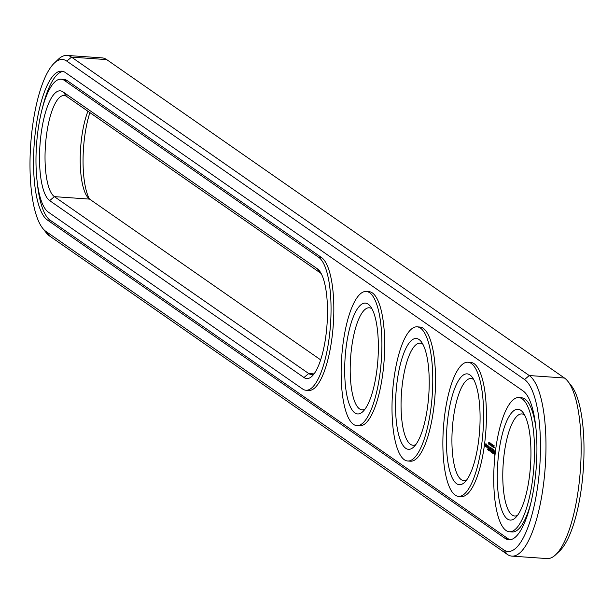 <?xml version="1.0" encoding="UTF-8"?>
<svg xmlns="http://www.w3.org/2000/svg" width="614" height="614" viewBox="0 0 614 614"><rect width="100%" height="100%" fill="white"/><g stroke="black" fill="none" stroke-linecap="round" stroke-linejoin="round"><path stroke-width="0.92" d="M42.627 228.216L46.111 232.637A91.363 27.016 -86 0 0 49.557 235.991L507.31 554.396A91.363 27.016 -86 0 0 511.892 556.115L547.066 558.579A91.363 27.016 -86 0 0 555.724 554.688A91.363 27.016 -86 0 0 580.414 469.334A91.363 27.016 -86 0 0 567.889 381.363A91.363 27.016 -86 0 0 564.443 378.009L106.69 59.604A91.363 27.016 -86 0 0 102.108 57.885L66.934 55.421A91.363 27.016 -86 0 0 58.276 59.312L54.209 63.204A86.981 25.719 -86 0 0 30.7 144.467A86.981 25.719 -86 0 0 42.627 228.216A86.981 25.719 -86 0 0 45.904 231.401L503.657 549.814A86.981 25.719 -86 0 0 538.317 481.522A86.981 25.719 -86 0 0 524.563 379.544L66.811 61.131A86.981 25.719 -86 0 0 54.209 63.204M511.892 556.115A91.363 27.016 -86 0 0 544.58 474.799A91.363 27.016 -86 0 0 529.268 375.545L71.516 57.133A91.363 27.016 -86 0 0 66.934 55.421M555.724 554.688L559.791 550.796A86.981 25.719 -86 0 0 583.3 469.533A86.981 25.719 -86 0 0 571.373 385.784L567.889 381.363M89.897 112.631A55.552 16.424 -86 0 0 89.406 198.997M87.925 111.257A51.162 15.127 -86 0 0 87.633 197.232A51.162 15.127 -86 0 0 89.56 199.105L320.654 359.858M65.406 72.575A75.284 22.265 -86 0 0 61.63 71.17A75.284 22.265 -86 0 0 34.691 138.165A75.284 22.265 -86 0 0 47.309 219.958L505.061 538.363A75.284 22.265 -86 0 0 508.837 539.775A75.284 22.265 -86 0 0 535.776 472.772A75.284 22.265 -86 0 0 523.159 390.988L65.406 72.575M321.145 273.483A51.162 15.127 -86 0 0 320.992 273.376L66.688 96.482A51.162 15.127 -86 0 0 64.117 95.523A51.162 15.127 -86 0 0 45.812 141.059A51.162 15.127 -86 0 0 54.385 196.641L308.696 373.535A51.162 15.127 -86 0 0 311.26 374.494A51.162 15.127 -86 0 0 314.107 373.811M422.869 344.247A51.162 15.127 -86 0 0 420.153 343.172A51.162 15.127 -86 0 0 401.472 393.152A51.162 15.127 -86 0 0 412.984 445.25A51.162 15.127 -86 0 0 415.831 444.574M473.732 379.621A51.162 15.127 -86 0 0 471.007 378.554A51.162 15.127 -86 0 0 452.334 428.534A51.162 15.127 -86 0 0 463.846 480.632A51.162 15.127 -86 0 0 466.686 479.948M524.594 415.003A51.162 15.127 -86 0 0 521.869 413.936A51.162 15.127 -86 0 0 503.196 463.915A51.162 15.127 -86 0 0 514.709 516.013A51.162 15.127 -86 0 0 517.548 515.33M372.007 308.865A51.162 15.127 -86 0 0 369.29 307.798A51.162 15.127 -86 0 0 350.609 357.778A51.162 15.127 -86 0 0 362.122 409.876A51.162 15.127 -86 0 0 364.969 409.193M63.012 71.416A75.284 22.265 -86 0 0 42.466 107.887M37.239 182.327A75.284 22.265 -86 0 0 50.095 220.15L507.847 538.562A75.284 22.265 -86 0 0 510.242 539.729M303.991 377.533A55.552 16.424 -86 0 0 312.035 376.213A55.552 16.424 -86 0 0 327.047 324.315A55.552 16.424 -86 0 0 319.433 270.828A55.552 16.424 -86 0 0 317.338 268.786L63.035 91.893A55.552 16.424 -86 0 0 40.892 135.51A55.552 16.424 -86 0 0 49.68 200.64L303.991 377.533L308.696 373.535L313.938 373.903M427.851 404.672A55.552 16.424 -86 0 0 421.158 341.584A55.552 16.424 -86 0 0 395.999 392.768A55.552 16.424 -86 0 0 413.759 446.969A55.552 16.424 -86 0 0 427.851 404.672M478.713 440.054A55.552 16.424 -86 0 0 472.02 376.965A55.552 16.424 -86 0 0 446.862 428.15A55.552 16.424 -86 0 0 464.621 482.343A55.552 16.424 -86 0 0 478.713 440.054M529.575 475.436A55.552 16.424 -86 0 0 522.882 412.339A55.552 16.424 -86 0 0 497.724 463.524A55.552 16.424 -86 0 0 515.484 517.725A55.552 16.424 -86 0 0 529.575 475.436M376.988 369.298A55.552 16.424 -86 0 0 370.296 306.202A55.552 16.424 -86 0 0 345.137 357.394A55.552 16.424 -86 0 0 362.897 411.587A55.552 16.424 -86 0 0 376.988 369.298M493.595 445.879L493.587 447.568L493.971 445.879M493.142 447.199L493.433 445.449L493.295 447.215M492.466 446.731L492.689 444.927L492.819 446.769L493.08 445.196L492.858 447L492.712 445.303L492.535 446.739M492.006 444.459L492.021 446.317M492.044 444.482L491.852 446.309M492.121 445.48L492.213 444.72M491.384 445.979L491.323 443.976L491.492 444.881L491.745 444.275L491.538 445.987M490.855 443.784L490.924 445.641L491.108 443.799M490.31 443.216L490.072 445.119L490.394 443.369M489.696 444.582L489.696 442.847L489.788 444.567M489.381 443.607L489.251 442.679L489.266 443.776M489.327 443.807L488.997 444.375L489.151 443.577M488.66 442.909L488.828 442.241L489.074 442.97L488.667 444.091L489.02 442.932M305.956 390.243L308.742 390.435A67.248 19.886 -86 0 0 332.803 330.593A67.248 19.886 -86 0 0 321.529 257.535L67.225 80.641A67.248 19.886 -86 0 0 63.848 79.383L61.062 79.191A67.248 19.886 -86 0 0 37.009 139.033A67.248 19.886 -86 0 0 48.276 212.083L302.579 388.977A67.248 19.886 -86 0 0 305.956 390.243A67.248 19.886 -86 0 0 330.017 330.393A67.248 19.886 -86 0 0 318.743 257.343L64.439 80.449A67.248 19.886 -86 0 0 61.062 79.191M530.788 503.25A67.248 19.886 94 0 1 512.191 531.954L509.405 531.755A67.248 19.886 -86 0 0 532.829 477.7A67.248 19.886 -86 0 0 518.822 397.596A67.248 19.886 -86 0 0 494.278 463.286A67.248 19.886 -86 0 0 509.405 531.755M518.822 397.596L521.608 397.795A67.248 19.886 94 0 1 536.014 428.81M495.675 449.448L494.47 452.349L494.861 456.409M493.817 453.439L493.364 450.937L493.648 450.116L494.124 450.476L493.664 449.663L493.203 451.16L493.725 453.109L493.042 452.978L493.487 453.8L493.817 453.439M492.812 452.856L492.873 449.11L492.382 452.556L491.983 452.518L492.758 453.293L492.812 452.856M491.73 452.579L492.244 448.903L491.591 448.22L492.098 449.034L491.937 450.354L491.415 450.223L491.722 452.096L491.077 451.881L491.73 452.579M490.617 449.187L490.763 451.896L491.246 447.982L490.824 450.837L490.693 448.542L490.064 450.323L490.271 447.552L489.842 451.029L490.755 449.195M488.882 450.599L489.588 450.853L489.98 447.099L489.703 448.803L489.181 448.68L489.488 450.546L488.844 450.331L489.611 450.668M487.6 446.24L487.693 445.511L487.6 446.24M486.887 445.181L487.071 447.445L487.255 445.204M485.927 446.647L485.912 444.083L486.165 444.674L486.303 444.122L485.904 443.615L485.528 446.14L485.927 446.647M486.472 447.03L486.741 444.851L486.111 446.255L486.472 447.03M488.56 450.377L489.043 446.447L488.56 450.377M487.554 449.671L488.26 449.924L488.69 446.432L488.038 445.749L488.537 446.562L488.376 447.882L487.854 447.752L488.161 449.625L487.516 449.41L488.284 449.74M467.96 362.222L470.746 362.413A67.248 19.886 94 0 1 484.753 442.517A67.248 19.886 94 0 1 461.329 496.572L458.543 496.381A67.248 19.886 -86 0 0 481.967 442.318A67.248 19.886 -86 0 0 467.96 362.222A67.248 19.886 -86 0 0 443.415 427.904A67.248 19.886 -86 0 0 458.543 496.381M417.098 326.84L419.884 327.032A67.248 19.886 94 0 1 433.891 407.136A67.248 19.886 94 0 1 410.467 461.198L407.681 460.999A67.248 19.886 -86 0 0 431.105 406.936A67.248 19.886 -86 0 0 417.098 326.84A67.248 19.886 -86 0 0 392.553 392.53A67.248 19.886 -86 0 0 407.681 460.999M366.236 291.458L369.022 291.658A67.248 19.886 94 0 1 383.029 371.754A67.248 19.886 94 0 1 359.604 425.817L356.818 425.617A67.248 19.886 -86 0 0 380.243 371.562A67.248 19.886 -86 0 0 366.236 291.458A67.248 19.886 -86 0 0 341.691 357.148A67.248 19.886 -86 0 0 356.818 425.617M494.661 454.667L495.045 454.69M494.546 454.091L494.991 454.122M494.377 453.662L494.953 453.7M494.408 453.002L494.961 453.04M494.47 452.349L495.037 452.395M494.562 451.727L495.206 451.766M494.692 451.136L495.314 451.52M494.922 450.991L495.475 451.029M493.211 453.608L493.641 453.639M493.648 450.116L494.032 450.146M493.341 450.008L494.001 450.054M492.021 452.779L492.819 452.894M491.116 452.15L491.837 452.219M491.545 448.65L492.221 448.696M491.453 450.492L492.044 450.53M489.22 448.941L489.819 448.98M489.181 448.68L489.565 448.704M486.672 446.938L487.378 445.511M486.71 447.192L487.163 447.222M485.559 446.393L486.019 446.424M485.528 446.14L486.15 445.396M485.912 444.083L486.303 444.114M487.516 449.41L487.9 449.433M487.892 448.013L488.491 448.059M487.854 447.752L488.237 447.783M487.984 446.178L488.66 446.224M493.203 446.263L493.242 447.046L493.403 446.294M492.052 445.434L492.044 444.705M491.822 444.666L492.221 444.689M491.73 446.132L492.106 445.595M492.037 446.163L491.937 445.58M491.261 445.787L491.453 445.089M492.144 445.135L491.637 445.158M491.553 445.825L491.561 445.15M490.333 443.508L490.095 444.912L490.409 443.515M490.954 443.461L490.402 443.431M490.816 444.973L490.095 444.912M488.706 443.807L488.805 443.009L488.79 443.807M495.068 454.46L495.429 451.374M486.986 445.48L487.194 446.984M485.758 445.373L486.05 446.186M106.69 59.604L71.516 57.133L66.811 61.131M564.443 378.009L529.268 375.545L524.563 379.544M49.557 235.991L45.904 231.401M507.31 554.396L503.657 549.814M89.56 199.105L54.385 196.641L49.68 200.64M47.309 219.958L50.095 220.15M505.061 538.363L507.847 538.562M320.992 273.376L317.338 268.786M66.688 96.482L63.035 91.893M67.225 80.641L64.439 80.449M321.529 257.535L318.743 257.343M493.917 446.309L493.41 446.278M493.648 447.376L494.347 447.422M493.756 445.848L494.454 445.902M490.977 443.922L491.676 443.968M490.878 445.449L491.576 445.495M489.734 444.567L490.425 444.613M489.373 443.607L490.072 443.653M489.358 442.786L490.056 442.84M491.967 444.666L492.666 444.72M491.883 445.557L492.581 445.603"/></g></svg>
